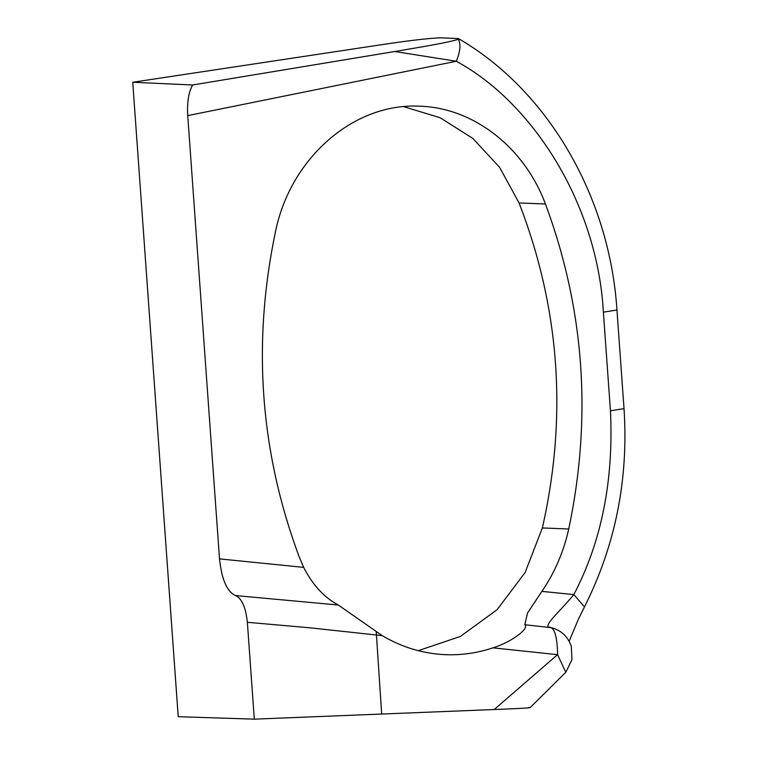<?xml version="1.0" encoding="UTF-8"?>
<svg xmlns="http://www.w3.org/2000/svg" width="757" height="757" viewBox="0 0 757 757"><rect width="100%" height="100%" fill="white"/><g stroke="black" fill="none" stroke-linecap="round" stroke-linejoin="round"><path stroke-width="1.14" d="M394.719 51.514L456.301 61.251C460.351 51.457 461.013 44.133 458.297 39.288C448.078 42.657 418.981 47.398 394.719 51.514L192.638 84.983C188.597 92.089 186.96 102.309 187.736 115.622L219.511 558.884C221.669 579.37 226.977 591.596 235.446 595.56C241.757 598.267 245.732 607.18 247.359 622.292L254.305 719.15L178.217 716.699L132.74 82.258L382.531 44.549C400.462 41.872 428.197 37.973 441.454 37.85L457.256 38.512M192.638 84.983L132.74 82.258M418.252 650.689L460.417 636.419L497.084 609.697L525.103 572.547L542.353 527.96C567.589 416.549 559.83 308.213 519.056 202.961L499.658 167.401L472.879 138.465L440.158 117.742L403.651 106.642M569.15 641.255L578.301 619.434L584.47 606.906L573.825 594.595C562.356 608.865 544.387 624.487 548.465 627.165C554.266 626.541 557.294 635.7 557.568 654.663L565.801 672.292L571.942 659.754L571.317 646.45C568.024 636.684 561.41 630.42 551.474 627.685L524.828 624.733L527.478 613.123L541.88 591.378C554.663 572.746 563.615 551.948 568.744 528.982C592.211 417.514 584.442 309.178 545.447 203.983C524.289 147.293 473.57 107.806 419.87 106.207C354.21 102.583 290.839 157.437 275.605 231.093C252.138 342.561 259.906 450.898 298.901 556.092L303.661 567.362C312.717 585 324.261 597.557 338.284 605.023L382.19 635.634L310.597 627.875L247.359 622.292M524.828 624.733C529.739 628.764 509.877 642.873 492.902 647.85C477.478 652.998 461.732 655.278 445.674 654.691C423.201 653.717 402.043 647.367 382.19 635.634M492.902 647.85L557.568 654.663L494.217 709.527L254.305 719.15M494.217 709.527C511.316 708.874 534.877 707.871 528.623 707.454M338.284 605.023L235.446 595.56M542.353 527.96L568.744 528.982M519.056 202.961L545.447 203.983M187.736 115.622L456.301 61.251C533.174 102.886 597.453 204.39 603.376 312.168L610.445 410.796C613.766 480.383 601.56 541.652 573.825 594.595L541.88 591.378M219.511 558.884L303.661 567.362M458.042 38.352C547.784 90.13 609.612 196.432 616.955 310.02L603.376 312.168M616.955 310.02L624.023 408.638L610.445 410.796M376.229 631.915L381.67 713.813M584.47 606.906C615.46 545.333 628.641 479.247 624.023 408.638M565.801 672.292L530.108 707.625"/></g></svg>
